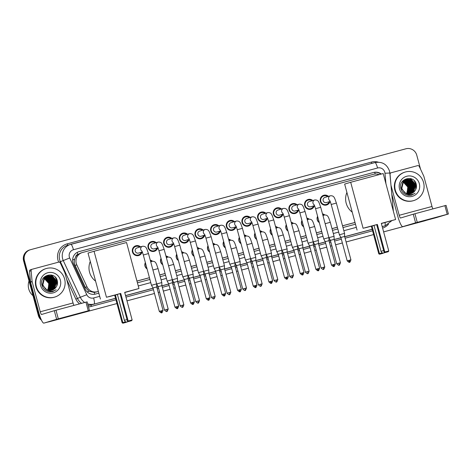 <?xml version="1.0" encoding="UTF-8"?>
<svg xmlns="http://www.w3.org/2000/svg" width="472" height="472" viewBox="0 0 472 472"><rect width="100%" height="100%" fill="white"/><g stroke="black" fill="none" stroke-linecap="round" stroke-linejoin="round"><path stroke-width="0.71" d="M147.069 268.916A4.761 4.685 -106.7 0 1 145.364 262.603M162.728 264.703A4.761 4.685 -106.7 0 1 161.023 258.39M178.387 260.497A4.761 4.685 -106.7 0 1 176.681 254.184M194.045 256.284A4.761 4.685 -106.7 0 1 192.34 249.977M209.704 252.077A4.761 4.685 -106.7 0 1 207.999 245.764M225.362 247.871A4.761 4.685 -106.7 0 1 223.657 241.558M241.021 243.658A4.761 4.685 -106.7 0 1 239.316 237.351M256.68 239.452A4.761 4.685 -106.7 0 1 254.974 233.138M272.338 235.245A4.761 4.685 -106.7 0 1 270.633 228.932M287.997 231.032A4.761 4.685 -106.7 0 1 286.292 224.719M303.655 226.825A4.761 4.685 -106.7 0 1 301.95 220.512M319.314 222.619A4.761 4.685 -106.7 0 1 317.609 216.306M137.346 255.287A5.068 4.98 -106.7 0 1 136.898 255.694M142.09 252.001A5.068 4.98 -106.7 0 1 132.461 251.942A5.068 4.98 -106.7 0 1 140.556 246.868M153.005 251.08A5.068 4.98 -106.7 0 1 152.556 251.482M157.748 247.794A5.068 4.98 -106.7 0 1 148.119 247.735A5.068 4.98 -106.7 0 1 156.214 242.661M168.663 246.874A5.068 4.98 -106.7 0 1 168.215 247.275M173.407 243.587A5.068 4.98 -106.7 0 1 163.778 243.522A5.068 4.98 -106.7 0 1 171.873 238.448M184.322 242.661A5.068 4.98 -106.7 0 1 183.873 243.068M189.065 239.375A5.068 4.98 -106.7 0 1 179.437 239.316A5.068 4.98 -106.7 0 1 187.531 234.242M199.98 238.454A5.068 4.98 -106.7 0 1 199.532 238.856M204.724 235.168A5.068 4.98 -106.7 0 1 195.095 235.109A5.068 4.98 -106.7 0 1 203.19 230.035M215.639 234.248A5.068 4.98 -106.7 0 1 215.191 234.649M220.383 230.961A5.068 4.98 -106.7 0 1 210.754 230.897A5.068 4.98 -106.7 0 1 218.849 225.822M231.298 230.035A5.068 4.98 -106.7 0 1 230.843 230.436M236.041 226.749A5.068 4.98 -106.7 0 1 226.412 226.69A5.068 4.98 -106.7 0 1 234.507 221.616M246.956 225.828A5.068 4.98 -106.7 0 1 246.502 226.23M251.7 222.542A5.068 4.98 -106.7 0 1 242.071 222.483A5.068 4.98 -106.7 0 1 250.16 217.409M262.615 221.622A5.068 4.98 -106.7 0 1 262.161 222.023M267.358 218.335A5.068 4.98 -106.7 0 1 257.73 218.27A5.068 4.98 -106.7 0 1 265.819 213.197M278.273 217.409A5.068 4.98 -106.7 0 1 277.819 217.81M283.017 214.123A5.068 4.98 -106.7 0 1 273.388 214.064A5.068 4.98 -106.7 0 1 281.477 208.99M293.932 213.202A5.068 4.98 -106.7 0 1 293.478 213.604M298.676 209.916A5.068 4.98 -106.7 0 1 289.047 209.857A5.068 4.98 -106.7 0 1 297.136 204.783M309.591 208.99A5.068 4.98 -106.7 0 1 309.136 209.397M314.334 205.703A5.068 4.98 -106.7 0 1 304.706 205.644A5.068 4.98 -106.7 0 1 312.794 200.57M325.249 204.783A5.068 4.98 -106.7 0 1 324.795 205.184M329.993 201.497A5.068 4.98 -106.7 0 1 320.364 201.438A5.068 4.98 -106.7 0 1 328.453 196.364M75.691 256.892A8.933 8.779 -106.7 0 1 77.969 254.396L77.821 254.438A2.979 2.926 73.3 0 0 75.691 256.892L74.7 259.146C74.075 261.287 74.21 263.376 75.107 265.411L85.302 287.336L88.883 291.212L94.27 292.439L98.377 291.46M136.963 281.088L149.447 277.731M159.766 274.958L165.106 273.524M175.425 270.751L180.764 269.317M191.083 266.538L196.423 265.105M206.742 262.332L212.081 260.898M222.4 258.125L227.74 256.685M238.059 253.912L243.399 252.479M253.718 249.706L259.057 248.272M269.376 245.499L274.716 244.059M285.035 241.286L290.374 239.853M300.693 237.08L306.033 235.646M316.352 232.873L321.692 231.433M332.011 228.66L337.35 227.227M342.524 225.834L355.015 222.477M80.854 253.004L77.969 254.396M379.093 174.64A8.933 8.779 73.3 0 0 373.547 174.286L82.435 252.532A8.933 8.779 73.3 0 0 76.812 264.898L87.007 286.823A8.933 8.779 73.3 0 0 97.279 291.708L98.365 291.413M136.951 281.046L149.435 277.689M159.754 274.91L165.094 273.477M175.413 270.704L180.752 269.27M191.072 266.497L196.411 265.063M206.73 262.284L212.07 260.851M222.389 258.078L227.728 256.644M238.047 253.871L243.387 252.431M253.706 249.658L259.045 248.225M269.365 245.452L274.704 244.018M285.023 241.245L290.363 239.805M300.682 237.032L306.021 235.599M316.34 232.826L321.68 231.392M331.999 228.619L337.338 227.179M342.513 225.793L355.003 222.436M322.506 213.887A4.761 4.685 -106.7 0 1 324.712 214.919M306.847 218.099A4.761 4.685 -106.7 0 1 309.054 219.126M291.189 222.306A4.761 4.685 -106.7 0 1 293.395 223.333M275.53 226.513A4.761 4.685 -106.7 0 1 277.737 227.545M259.871 230.725A4.761 4.685 -106.7 0 1 262.078 231.752M244.219 234.932A4.761 4.685 -106.7 0 1 246.419 235.965M228.56 239.139A4.761 4.685 -106.7 0 1 230.761 240.171M212.901 243.351A4.761 4.685 -106.7 0 1 215.102 244.378M197.243 247.558A4.761 4.685 -106.7 0 1 199.444 248.591M181.584 251.771A4.761 4.685 -106.7 0 1 183.791 252.797M165.926 255.977A4.761 4.685 -106.7 0 1 168.132 257.004M150.267 260.184A4.761 4.685 -106.7 0 1 152.474 261.217M134.184 246.644A5.068 4.98 -106.7 0 1 134.785 246.732M149.842 242.437A5.068 4.98 -106.7 0 1 150.444 242.525M165.501 238.224A5.068 4.98 -106.7 0 1 166.103 238.313M181.16 234.018A5.068 4.98 -106.7 0 1 181.761 234.106M196.818 229.811A5.068 4.98 -106.7 0 1 197.42 229.899M212.477 225.598A5.068 4.98 -106.7 0 1 213.073 225.687M228.135 221.392A5.068 4.98 -106.7 0 1 228.731 221.48M243.794 217.185A5.068 4.98 -106.7 0 1 244.39 217.273M259.452 212.972A5.068 4.98 -106.7 0 1 260.048 213.061M275.111 208.766A5.068 4.98 -106.7 0 1 275.707 208.854M290.77 204.553A5.068 4.98 -106.7 0 1 291.366 204.642M306.428 200.346A5.068 4.98 -106.7 0 1 307.024 200.435M322.087 196.14A5.068 4.98 -106.7 0 1 322.683 196.228M40.639 318.228A8.933 8.779 -106.7 0 1 39.176 315.202L24.438 260.579L24.019 260.709A8.933 8.779 -106.7 0 1 29.937 249.871A8.933 8.779 -106.7 0 0 24.019 260.709L38.757 315.326L24.019 260.709L23.6 260.833A8.933 8.779 -106.7 0 1 29.518 249.995L30.355 249.747A8.933 8.779 -106.7 0 1 30.591 249.676L405.938 148.786A8.933 8.779 -106.7 0 1 416.746 155.135L420.522 169.129M48.97 321.751A8.933 8.779 -106.7 0 0 49.985 321.544L116.944 303.543L49.566 321.668A8.933 8.779 -106.7 0 1 48.451 321.892A8.933 8.779 -106.7 0 0 49.566 321.668L116.95 303.555L49.141 321.798A8.933 8.779 -106.7 0 1 47.938 322.028M41.129 319.408A8.933 8.779 -106.7 0 1 38.757 315.326A8.933 8.779 -106.7 0 0 41.129 319.408M383.63 231.888L424.493 220.908A8.933 8.779 -106.7 0 0 424.729 220.837L425.148 220.713A8.933 8.779 -106.7 0 1 424.912 220.778L383.624 231.876M346.106 241.977L373.582 234.566M342.365 242.968L335.592 244.791L342.371 242.98M330.447 246.172L331.851 245.794L330.441 246.16M326.707 247.175L319.933 248.998M314.789 250.378L316.193 249.989M304.275 253.216L311.048 251.375M300.534 254.213L299.13 254.591M288.61 257.405L295.395 255.606M283.471 258.798L284.882 258.432L283.471 258.786M279.737 259.801L272.958 261.624M267.819 263.016L269.217 262.615M257.299 265.842L264.072 264.001M253.558 266.839L252.154 267.217M248.419 268.22L241.64 270.043L248.419 268.232M236.496 271.412L237.906 271.058M232.761 272.427L225.988 274.262M220.843 275.642L222.241 275.241M210.329 278.468L217.096 276.627M206.583 279.465L205.178 279.843M201.438 280.834L194.665 282.669L201.444 280.858M189.52 284.038L190.93 283.672L189.526 284.061M185.785 285.053L179.006 286.876M173.867 288.268L175.265 287.867M163.353 291.1L170.121 289.253M158.203 292.469L159.607 292.079M126.98 300.847L154.468 293.484M316.199 250.012L314.794 250.39M300.54 254.225L299.136 254.603M253.564 266.851L252.16 267.229M206.588 279.477L205.184 279.855M159.613 292.103L158.208 292.481M41.512 320.234A8.933 8.779 -106.7 0 1 38.338 315.449L23.6 260.833M381.305 174.05A8.933 8.779 73.3 0 0 373.623 172.451L79.113 251.611A8.933 8.779 73.3 0 0 73.496 263.978L85.214 289.188A8.933 8.779 73.3 0 0 95.491 294.074L98.837 293.171M78.671 251.741A8.933 8.779 -106.7 0 1 78.694 251.735L373.204 172.575A8.933 8.779 -106.7 0 1 380.869 174.162M426.31 220.324A8.933 8.779 -106.7 0 1 425.331 220.654M24.438 260.579A8.933 8.779 -106.7 0 1 30.355 249.747M326.707 247.163L319.928 248.986M279.731 259.789L272.952 261.612M232.755 272.415L225.976 274.238M185.779 285.041L179.006 286.864M425.567 220.589L425.148 220.713A8.933 8.779 -106.7 0 1 424.912 220.778L424.493 220.908M373.588 234.578L346.106 241.965M311.048 251.387L304.275 253.204M295.389 255.594L288.616 257.417M269.217 262.627L267.813 263.004M264.078 264.013L257.299 265.83M237.9 271.046L236.496 271.424M222.241 275.253L220.837 275.63M217.102 276.639L210.323 278.456M175.271 287.879L173.861 288.256M170.126 289.265L163.347 291.088M154.468 293.472L126.986 300.859M137.423 282.799L149.913 279.448M160.232 276.669L165.572 275.235M175.891 272.462L181.23 271.028M191.549 268.255L196.889 266.816M207.208 264.043L212.547 262.609M222.861 259.836L228.2 258.402M238.519 255.629L243.859 254.19M254.178 251.417L259.517 249.983M269.837 247.21L275.176 245.776M285.495 243.003L290.835 241.564M301.154 238.791L306.493 237.357M316.812 234.584L322.152 233.15M332.471 230.371L337.81 228.938M342.985 227.545L355.475 224.188M430.429 218.878L416.835 222.607L430.429 218.878M390.952 185.012L390.073 174.315A1.487 1.463 73.3 0 1 391.146 172.758L417.572 165.654A1.487 1.463 73.3 0 1 419.283 166.468L423.797 176.18A1.487 1.463 73.3 0 1 423.885 176.422L431.998 206.482A2.979 0.549 75 0 0 432.936 208.895M391.784 194.075L397.636 215.763A11.912 2.189 -105 0 0 402.828 226.637A11.912 2.189 -105 0 0 402.84 226.637L415.59 222.819L413.26 214.194L400.51 218.011A2.979 0.549 75 0 1 399.212 215.291L390.975 185.272M435.603 217.828A11.912 2.189 -105 0 0 435.615 217.828A11.912 2.189 -105 0 0 435.626 217.822L448.4 213.999L447.226 214.306L444.895 205.68L446.052 205.379M413.26 214.194L414.935 213.733L417.266 222.359L447.226 214.306M417.266 222.359L415.59 222.819M414.935 213.733L444.895 205.68M395.3 190.127A14.886 14.632 -106.7 0 1 405.159 172.068A14.886 14.632 -106.7 0 1 423.567 182.528A14.886 14.632 -106.7 0 1 413.702 200.588A14.886 14.632 -106.7 0 1 395.3 190.127M413.702 200.588L413.283 200.712A14.886 14.632 -106.7 0 1 394.881 190.251A14.886 14.632 -106.7 0 1 404.74 172.191L405.159 172.068M408.793 195.432L411.791 195.072L415.112 193.213C411.147 195.561 407.489 195.184 404.138 192.08A7.446 7.316 -106.7 0 0 414.51 191.325C416.221 189.343 416.817 187.071 416.304 184.493C414.227 173.973 397.76 178.611 400.887 188.635C402.079 192.605 404.716 194.871 408.793 195.432M419.325 183.667A10.419 10.242 -106.7 0 1 412.144 196.387A10.419 10.242 -106.7 0 1 399.542 188.989A10.419 10.242 -106.7 0 1 406.716 176.268A10.419 10.242 -106.7 0 1 419.325 183.667M410.758 193.697L413.59 191.915L415.531 184.717L410.404 179.419L406.463 179.448L403.424 181.289L401.66 188.44L404.675 192.635M410.492 193.756L413.065 192.075L415.006 184.876L409.879 179.572L406.067 179.566L403.035 181.407L401.265 188.558L406.032 193.638M410.823 193.679L413.72 191.88L415.661 184.676L410.534 179.378L406.593 179.407L403.56 181.254L401.79 188.399L404.138 192.08M410.557 193.744L413.195 192.033L415.136 184.835L410.015 179.537L406.333 179.49M410.221 193.809L412.54 192.234L414.481 185.03L409.354 179.732L405.808 179.649M410.292 193.797L412.67 192.192L414.611 184.994L409.489 179.69L406.073 179.584M409.95 193.85L412.015 192.387L413.956 185.189L408.829 179.891L405.548 179.743M410.021 193.845L412.144 192.352L414.086 185.148L408.964 179.85L405.82 179.69M409.678 193.886L411.49 192.547L413.431 185.348L408.309 180.044L405.507 179.832M409.749 193.874L411.619 192.505L413.56 185.307L408.439 180.009L405.566 179.802M409.401 193.903L410.964 192.706L412.906 185.502L407.784 180.204L405.259 179.962M409.472 193.903L411.094 192.665L413.035 185.466L407.914 180.162L405.318 179.926M409.118 193.915L410.439 192.859L412.38 185.661L407.259 180.363L405.017 180.103M409.189 193.915L410.569 192.824L412.51 185.62L407.389 180.322L405.076 180.068M408.835 193.915L409.914 193.018L411.855 185.82L406.734 180.516L404.775 180.251M408.905 193.915L410.05 192.977L411.991 185.779L406.864 180.481L404.834 180.21M408.546 193.903L409.389 193.172L411.33 185.974L406.209 180.676L404.533 180.41M408.622 193.909L409.525 193.137L411.466 185.938L406.339 180.634L404.592 180.369M408.256 193.88L408.864 193.331L410.805 186.133L405.684 180.829L404.303 180.587M408.327 193.886L409 193.29L410.941 186.092L405.814 180.794L404.362 180.54M407.961 193.845L410.286 186.287L405.159 180.988L404.073 180.77M408.038 193.856L408.475 193.449L410.416 186.251L405.289 180.947L404.126 180.723M407.661 193.797L409.761 186.446L404.634 181.148L403.843 180.971M407.737 193.809L409.891 186.405L404.764 181.106L403.902 180.918M407.36 193.732L409.236 186.605L403.625 181.183M407.436 193.75L409.366 186.564L403.678 181.13M407.053 193.656L408.711 186.759L403.407 181.413M407.129 193.679L408.841 186.723L403.46 181.354M406.74 193.561L408.186 186.918L403.194 181.655M406.817 193.591L408.315 186.877L403.247 181.596M405.678 179.684L402.61 181.154M405.743 179.667L405.413 179.761M405.436 179.844L405.023 179.897M404.893 179.938L404.492 180.033M403.005 181.891A7.446 7.316 -106.7 0 1 407.79 187.036L403.035 181.85M407.79 187.036L407.112 193.066M406.711 182.652L408.693 185.679M411.018 193.62L414.51 191.325M410.257 190.181L410.074 186.399L407.973 182.517M410.782 190.021L410.599 186.239L408.498 182.363M410.74 195.32L412.203 194.505M415.867 189.225L415.844 184.67L410.581 178.569M411.006 195.272L412.687 194.381M411.277 195.213L413.266 194.181M410.097 190.682L410.009 186.416L407.572 182.192M410.622 190.523L410.534 186.263L408.097 182.039M410.705 195.325L412.144 194.523M415.72 189.537L415.779 184.688L410.304 178.505M410.976 195.278L412.622 194.399M416.339 184.664L414.127 180.575M411.242 195.219L413.189 194.21M411.791 195.072L415.112 193.213M352.23 212.152A16.378 16.095 -106.7 0 1 346.914 192.464M383.111 253.051L379.612 254.231L378.786 253.842L379.488 253.629L372.042 226.029L374.054 225.492L365.121 227.834L376.674 224.654M377.37 224.436L384.816 252.03L388.775 250.968L381.329 223.374L395.601 219.533L383.193 173.543L350.69 182.275L363.098 228.271L377.37 224.436L376.668 224.648L384.114 252.243L384.816 252.03L385.435 252.485L388.261 251.723L388.775 250.968M381.335 223.403L387.547 221.781L381.364 223.504M363.098 228.271L372.042 226.029M381.376 223.545L395.601 219.533M350.69 182.275L344.654 184.086L357.062 230.076M388.261 251.723L385.435 252.485M384.114 252.243L384.94 252.632M378.786 253.842L371.34 226.241M379.612 254.231L380.102 254.083L379.488 253.629L382.355 252.856M382.928 253.322L380.102 254.083M95.592 281.135A16.378 16.095 -106.7 0 1 90.276 261.447M126.472 322.034L122.974 323.214L122.148 322.818L122.85 322.612L115.404 295.012L117.41 294.475L108.483 296.811L120.035 293.637M120.732 293.419L128.177 321.013L132.136 319.951L124.691 292.351L138.963 288.516L126.555 242.519L94.052 251.257L106.46 297.254L120.732 293.419L120.03 293.625L127.475 321.226L128.177 321.013L128.797 321.467L131.623 320.706L132.136 319.951M124.696 292.38L130.909 290.764L124.726 292.487M106.46 297.254L115.404 295.012M124.738 292.528L138.963 288.516M94.052 251.257L88.016 253.069L100.424 299.059M131.623 320.706L128.797 321.467M127.475 321.226L128.301 321.615M122.148 322.818L114.702 295.224M122.974 323.214L123.463 323.066L122.85 322.612L125.717 321.839M126.29 322.305L123.463 323.066M327.662 196.6A4.466 4.39 73.3 0 0 320.83 201.314A4.466 4.39 73.3 0 0 329.202 201.733M329.639 200.352C329.798 200.895 329.721 199.644 331.208 204.47L336.383 203.078L334.831 198.682C334.353 198.128 334.04 195.491 330.429 195.774L324.931 197.42A2.679 2.631 73.3 0 0 323.155 200.671A2.679 2.631 73.3 0 0 326.465 202.553L330.193 201.438M344.519 233.392L339.386 234.773L331.208 204.47M344.584 236.454L340.878 237.451L339.386 234.773M350.932 259.842C349.404 264.178 349.422 261.435 349.563 262.22A1.935 0.354 -105 0 0 349.404 260.243L350.932 259.842L344.619 236.442L344.56 233.374L336.383 203.078M312.004 200.806A4.466 4.39 73.3 0 0 305.172 205.521A4.466 4.39 73.3 0 0 313.544 205.945M313.98 204.559C314.14 205.102 314.063 203.851 315.55 208.683L320.724 207.285L319.172 202.895C318.694 202.335 318.382 199.697 314.771 199.98L309.272 201.627A2.679 2.631 73.3 0 0 307.496 204.877A2.679 2.631 73.3 0 0 310.806 206.76L314.535 205.644M328.86 237.599L323.727 238.98L315.55 208.683M328.925 240.661L325.22 241.664L323.727 238.98M335.273 264.055C333.745 268.385 333.763 265.642 333.905 266.426A1.935 0.354 -105 0 0 333.745 264.456L335.273 264.055L328.96 240.655L328.901 237.587L320.724 207.285M296.345 205.019A4.466 4.39 73.3 0 0 289.513 209.733A4.466 4.39 73.3 0 0 297.885 210.152M298.322 208.766C298.481 209.314 298.404 208.058 299.891 212.89L305.065 211.491L303.514 207.102C303.036 206.541 302.723 203.91 299.112 204.187L293.613 205.839A2.679 2.631 73.3 0 0 291.838 209.09A2.679 2.631 73.3 0 0 295.147 210.972L298.876 209.857M313.202 241.806L308.068 243.192L299.891 212.89M313.266 244.874L309.561 245.871L308.068 243.192M319.615 268.261C318.087 272.598 318.104 269.854 318.246 270.633A1.935 0.354 -105 0 0 318.087 268.662L319.615 268.261L313.302 244.862L313.243 241.794L305.065 211.491M280.687 209.226A4.466 4.39 73.3 0 0 273.854 213.94A4.466 4.39 73.3 0 0 282.226 214.359M282.663 212.978C282.822 213.521 282.746 212.27 284.232 217.096L289.407 215.704L287.855 211.308C287.377 210.754 287.065 208.117 283.454 208.4L277.955 210.046A2.679 2.631 73.3 0 0 276.179 213.297A2.679 2.631 73.3 0 0 279.489 215.179L283.218 214.064M297.543 246.018L292.41 247.399L284.232 217.096M297.608 249.08L293.903 250.077L292.41 247.399M303.956 272.468C302.434 276.804 302.452 274.061 302.587 274.846A1.935 0.354 -105 0 0 302.428 272.875L303.956 272.468L297.643 249.068L297.584 246L289.407 215.704M265.028 213.438A4.466 4.39 73.3 0 0 258.196 218.152A4.466 4.39 73.3 0 0 266.568 218.571M267.005 217.185C267.164 217.728 267.087 216.477 268.574 221.309L273.748 219.911L272.197 215.521C271.719 214.961 271.406 212.323 267.795 212.607L262.296 214.253A2.679 2.631 73.3 0 0 260.52 217.503A2.679 2.631 73.3 0 0 263.83 219.392L267.559 218.27M281.884 250.225L276.751 251.605L268.574 221.309M281.949 253.287L278.244 254.29L276.751 251.605M286.085 277.288A1.935 0.354 75 0 0 286.935 279.052A1.935 0.354 -105 0 0 286.769 277.082L288.298 276.68L281.985 253.281L281.926 250.213L273.748 219.911M249.369 217.645A4.466 4.39 73.3 0 0 242.537 222.359A4.466 4.39 73.3 0 0 250.909 222.778M251.346 221.392C251.505 221.94 251.428 220.689 252.915 225.516L258.09 224.123L256.538 219.728C256.066 219.167 255.747 216.536 252.137 216.819L246.638 218.465A2.679 2.631 73.3 0 0 244.862 221.716A2.679 2.631 73.3 0 0 248.178 223.598L251.9 222.483M266.226 254.432L261.093 255.818L252.915 225.516M266.291 257.5L262.585 258.497L261.093 255.818M272.639 280.887C271.117 285.224 271.135 282.48 271.27 283.259A1.935 0.354 -105 0 0 271.111 281.288L272.639 280.887L266.326 257.488L266.267 254.42L258.09 224.123M233.711 221.852A4.466 4.39 73.3 0 0 226.879 226.566A4.466 4.39 73.3 0 0 235.251 226.985M235.687 225.604C235.847 226.147 235.77 224.896 237.263 229.728L242.437 228.33L240.879 223.934C240.407 223.38 240.089 220.743 236.478 221.026L230.979 222.672A2.679 2.631 73.3 0 0 229.203 225.923A2.679 2.631 73.3 0 0 232.519 227.805L236.242 226.69M250.567 258.644L245.434 260.025L237.263 229.728M250.638 261.706L246.927 262.703L245.434 260.025M256.98 285.094C255.458 289.43 255.476 286.687 255.612 287.472A1.935 0.354 -105 0 0 255.452 285.501L256.98 285.094L250.667 261.695L250.608 258.627L242.437 228.33M218.058 226.064A4.466 4.39 73.3 0 0 211.22 230.778A4.466 4.39 73.3 0 0 219.592 231.197M220.029 229.811C220.188 230.354 220.111 229.103 221.604 233.935L226.778 232.537L225.221 228.147C224.749 227.587 224.43 224.955 220.819 225.232L215.32 226.879A2.679 2.631 73.3 0 0 213.545 230.13A2.679 2.631 73.3 0 0 216.86 232.017L220.583 230.902M234.908 262.851L229.775 264.231L221.604 233.935M234.979 265.919L231.268 266.916L229.775 264.231M241.322 289.306C239.8 293.643 239.817 290.894 239.953 291.678A1.935 0.354 -105 0 0 239.794 289.708L241.322 289.306L235.009 265.907L234.95 262.839L226.778 232.537M202.399 230.271A4.466 4.39 73.3 0 0 195.561 234.985A4.466 4.39 73.3 0 0 203.933 235.404M204.37 234.023C204.529 234.566 204.453 233.315 205.945 238.142L211.12 236.749L209.562 232.354C209.09 231.793 208.772 229.162 205.161 229.445L199.662 231.091A2.679 2.631 73.3 0 0 197.886 234.342A2.679 2.631 73.3 0 0 201.202 236.224L204.925 235.109M219.25 267.058L214.117 268.444L205.945 238.142M219.321 270.126L215.615 271.123L214.117 268.444M225.663 293.513C224.141 297.85 224.159 295.106 224.3 295.885A1.935 0.354 -105 0 0 224.135 293.914L225.663 293.513L219.35 270.114L219.291 267.046L211.12 236.749M186.741 234.478A4.466 4.39 73.3 0 0 179.903 239.192A4.466 4.39 73.3 0 0 188.275 239.611M188.712 238.23C188.871 238.773 188.794 237.522 190.287 242.354L195.461 240.956L193.903 236.56C193.431 236.006 193.113 233.369 189.502 233.652L184.003 235.298A2.679 2.631 73.3 0 0 182.227 238.549A2.679 2.631 73.3 0 0 185.543 240.431L189.266 239.316M203.591 271.27L198.458 272.651L190.287 242.354M203.662 274.332L199.957 275.329L198.458 272.651M210.005 297.726C208.482 302.056 208.5 299.313 208.642 300.098A1.935 0.354 -105 0 0 208.477 298.127L210.005 297.726L203.692 274.32L203.633 271.252L195.461 240.956M171.082 238.69A4.466 4.39 73.3 0 0 164.244 243.404A4.466 4.39 73.3 0 0 172.616 243.823M173.053 242.437C173.212 242.98 173.135 241.729 174.628 246.561L179.802 245.163L178.245 240.773C177.773 240.213 177.454 237.581 173.843 237.858L168.345 239.505A2.679 2.631 73.3 0 0 166.569 242.755A2.679 2.631 73.3 0 0 169.885 244.643L173.607 243.528M187.933 275.477L182.8 276.857L174.628 246.561M188.003 278.545L184.298 279.542L182.8 276.857M194.346 301.933C192.824 306.269 192.841 303.52 192.983 304.304A1.935 0.354 -105 0 0 192.818 302.334L194.346 301.933L188.033 278.533L187.974 275.465L179.802 245.163M155.424 242.897A4.466 4.39 73.3 0 0 148.586 247.611A4.466 4.39 73.3 0 0 156.958 248.03M157.4 246.649C157.554 247.192 157.477 245.941 158.97 250.768L164.144 249.375L162.586 244.98C162.114 244.425 161.796 241.788 158.185 242.071L152.686 243.717A2.679 2.631 73.3 0 0 150.91 246.968A2.679 2.631 73.3 0 0 154.226 248.85L157.949 247.735M172.274 279.69L167.141 281.07L158.97 250.768M172.345 282.752L168.64 283.749L167.141 281.07M178.687 306.139C177.165 310.476 177.183 307.732 177.325 308.511A1.935 0.354 -105 0 0 177.159 306.54L178.687 306.139L172.374 282.74L172.315 279.672L164.144 249.375M139.765 247.104A4.466 4.39 73.3 0 0 132.927 251.818A4.466 4.39 73.3 0 0 141.299 252.243M141.742 250.856C141.895 251.399 141.818 250.148 143.311 254.98L148.485 253.582L146.928 249.192C146.456 248.632 146.137 245.995 142.526 246.278L137.028 247.924A2.679 2.631 73.3 0 0 135.252 251.175A2.679 2.631 73.3 0 0 138.567 253.057L142.29 251.942M156.615 283.896L151.482 285.277L143.311 254.98M156.686 286.958L152.981 287.955L151.482 285.277M163.029 310.352C161.507 314.682 161.524 311.939 161.666 312.724A1.935 0.354 -105 0 0 161.501 310.753L163.029 310.352L156.716 286.952L156.657 283.878L148.485 253.582M324.24 215.031A4.466 4.39 73.3 0 0 322.612 214.264M317.691 216.618A4.466 4.39 73.3 0 0 319.231 222.312M334.023 236.295L328.901 237.67M334.093 239.357L330.382 240.354L328.901 237.699M340.436 262.745C338.914 267.081 338.931 264.338 339.067 265.122A1.935 0.354 75 0 1 339.067 265.122A1.935 0.354 -105 0 0 338.908 263.146L340.436 262.745L334.123 239.345L334.064 236.277L330.294 222.306L325.155 223.693M308.582 219.244A4.466 4.39 73.3 0 0 306.953 218.477M302.033 220.825A4.466 4.39 73.3 0 0 303.573 226.519M318.364 240.502L313.243 241.876M318.435 243.564L314.724 244.567L313.243 241.906M324.777 266.957C323.255 271.288 323.273 268.544 323.408 269.329A1.935 0.354 75 0 1 323.408 269.329A1.935 0.354 -105 0 0 323.249 267.358L324.777 266.957L318.464 243.558L318.405 240.484L314.635 226.519L309.496 227.899M291.607 223.846L293.023 223.421A2.679 2.631 73.3 0 0 292.935 223.451A4.466 4.39 73.3 0 0 291.295 222.684M286.374 225.032A4.466 4.39 73.3 0 0 287.914 230.725M302.705 244.708L297.584 246.089M302.776 247.776L299.071 248.773L297.584 246.113M309.119 271.164C307.596 275.5 307.614 272.757 307.75 273.536A1.935 0.354 75 0 1 307.75 273.536A1.935 0.354 -105 0 0 307.591 271.565L309.119 271.164L302.806 247.765L302.747 244.697L298.977 230.725L293.838 232.112M275.949 228.053L277.365 227.628A2.679 2.631 73.3 0 0 277.276 227.657A4.466 4.39 73.3 0 0 275.636 226.89M270.716 229.244A4.466 4.39 73.3 0 0 272.255 234.938M287.047 248.921L281.926 250.296M287.118 251.983L283.412 252.98L281.926 250.325M293.46 275.371C291.938 279.707 291.956 276.964 292.097 277.748L292.097 277.748A1.935 0.354 -105 0 0 291.932 275.778L293.46 275.371L287.147 251.971L287.088 248.903L283.318 234.932L278.179 236.319M260.29 232.265L261.706 231.84A2.679 2.631 73.3 0 0 261.618 231.864A4.466 4.39 73.3 0 0 259.978 231.103M255.057 233.451A4.466 4.39 73.3 0 0 256.597 239.145M271.388 253.128L266.267 254.502M271.459 256.19L267.754 257.193L266.267 254.532M277.801 279.583C276.279 283.92 276.297 281.17 276.439 281.955L276.439 281.955A1.935 0.354 -105 0 0 276.273 279.984L277.801 279.583L271.488 256.184L271.43 253.116L267.659 239.145L262.52 240.525M245.947 236.077A4.466 4.39 73.3 0 0 244.319 235.31M239.398 237.658A4.466 4.39 73.3 0 0 240.938 243.357M255.73 257.334L250.608 258.715M255.8 260.402L252.095 261.399L250.614 258.739M262.143 283.79C260.621 288.127 260.638 285.383 260.78 286.162L260.78 286.162A1.935 0.354 -105 0 0 260.615 284.191L262.143 283.79L255.83 260.391L255.771 257.323L252.001 243.351L246.862 244.738M230.289 240.283A4.466 4.39 73.3 0 0 228.66 239.516M223.74 241.87A4.466 4.39 73.3 0 0 225.28 247.564M240.071 261.547L234.95 262.922M240.142 264.609L236.437 265.606L234.956 262.951M246.484 287.997C244.962 292.333 244.98 289.59 245.121 290.374L245.121 290.374A1.935 0.354 -105 0 0 244.956 288.404L246.484 287.997L240.171 264.597L240.112 261.529L236.348 247.558L231.203 248.945M213.315 244.891L214.73 244.466A2.679 2.631 73.3 0 0 214.642 244.49A4.466 4.39 73.3 0 0 213.002 243.729M208.081 246.077A4.466 4.39 73.3 0 0 209.621 251.771M224.412 265.754L219.297 267.128M224.483 268.816L220.778 269.819L219.297 267.158M230.826 292.209C229.303 296.546 229.321 293.796 229.463 294.581L229.463 294.581A1.935 0.354 -105 0 0 229.298 292.611L230.826 292.209L224.513 268.81L224.454 265.742L220.689 251.771L215.545 253.151M197.656 249.098L199.072 248.673A2.679 2.631 73.3 0 0 198.983 248.703A4.466 4.39 73.3 0 0 197.343 247.936M192.428 250.284A4.466 4.39 73.3 0 0 193.962 255.983M208.754 269.96L203.638 271.341M208.825 273.028L205.119 274.025L203.638 271.37M215.167 296.416C213.645 300.752 213.663 298.009 213.804 298.788L213.804 298.788A1.935 0.354 -105 0 0 213.639 296.817L215.167 296.416L208.854 273.017L208.801 269.949L205.031 255.977L199.886 257.364M181.997 253.305L183.413 252.88A2.679 2.631 73.3 0 0 183.325 252.909A4.466 4.39 73.3 0 0 181.685 252.142M176.77 254.496A4.466 4.39 73.3 0 0 178.304 260.19M193.095 274.173L187.98 275.548M193.166 277.235L189.461 278.232L187.98 275.577M199.508 300.629C197.986 304.959 198.004 302.216 198.146 303L198.146 303A1.935 0.354 -105 0 0 197.98 301.03L199.508 300.629L193.195 277.223L193.142 274.155L189.372 260.184L184.227 261.571M167.654 257.122A4.466 4.39 73.3 0 0 166.026 256.355M161.111 258.703A4.466 4.39 73.3 0 0 162.645 264.397M177.437 278.38L172.321 279.76M177.507 281.448L173.802 282.445L172.321 279.784M183.85 304.835C182.328 309.172 182.345 306.422 182.487 307.207L182.487 307.207A1.935 0.354 -105 0 0 182.328 305.236L183.85 304.835L177.537 281.436L177.484 278.368L173.714 264.397L168.569 265.783M151.996 261.329A4.466 4.39 73.3 0 0 150.367 260.562M145.453 262.91A4.466 4.39 73.3 0 0 146.987 268.609M161.778 282.586L156.663 283.967M161.849 285.654L158.144 286.651L156.663 283.997M168.191 309.042C166.669 313.378 166.687 310.635 166.828 311.414L166.828 311.414A1.935 0.354 -105 0 0 166.669 309.443L168.191 309.042L161.878 285.643L161.825 282.575L158.055 268.603L152.91 269.99M71.473 315.361L57.879 319.09L71.473 315.361M32.102 281.465A1.487 1.463 73.3 0 0 32.149 281.719L30.574 282.191A1.487 1.463 -106.7 0 1 30.527 281.937L32.102 281.465L31.117 270.804A1.487 1.463 73.3 0 1 32.19 269.241L58.616 262.137A1.487 1.463 73.3 0 1 60.327 262.951L64.847 272.663A1.487 1.463 73.3 0 1 64.935 272.904L73.042 302.965A2.979 0.549 75 0 0 73.98 305.378M30.574 282.191L38.686 312.246A11.912 2.189 -105 0 0 43.872 323.119A11.912 2.189 -105 0 0 43.884 323.119L56.634 319.302L54.309 310.676L41.56 314.494A2.979 0.549 75 0 1 41.554 314.494A2.979 0.549 75 0 1 40.256 311.78L32.149 281.719M30.527 281.937L29.547 271.276A1.487 1.463 -106.7 0 1 30.615 269.713M76.647 314.311A11.912 2.189 -105 0 0 76.659 314.311A11.912 2.189 -105 0 0 76.67 314.305L89.444 310.482L88.27 310.788L85.945 302.163L87.096 301.862M54.309 310.676L55.985 310.216L58.31 318.842L88.27 310.788M58.31 318.842L56.634 319.302M55.985 310.216L85.945 302.163M33.011 295.714A13.399 13.169 -106.7 0 1 29.022 280.923M36.344 286.61A14.886 14.632 -106.7 0 1 46.209 268.55A14.886 14.632 -106.7 0 1 64.611 279.011A14.886 14.632 -106.7 0 1 54.752 297.071A14.886 14.632 -106.7 0 1 36.344 286.61M54.752 297.071L54.327 297.201A14.886 14.632 -106.7 0 1 35.925 286.734A14.886 14.632 -106.7 0 1 45.784 268.674L46.209 268.55M49.843 291.914L52.834 291.56L56.156 289.696C52.197 292.044 48.539 291.666 45.182 288.563A7.446 7.316 -106.7 0 0 55.554 287.808C57.265 285.831 57.861 283.554 57.348 280.976C55.271 270.456 38.804 275.093 41.931 285.118C43.129 289.088 45.766 291.354 49.843 291.914M60.369 280.15A10.419 10.242 -106.7 0 1 53.194 292.87A10.419 10.242 -106.7 0 1 40.586 285.471A10.419 10.242 -106.7 0 1 47.761 272.751A10.419 10.242 -106.7 0 1 60.369 280.15M51.802 290.18L54.634 288.398L56.575 281.2L51.448 275.902L47.507 275.931L44.474 277.772L42.704 284.923L45.719 289.118M51.536 290.239L54.109 288.557L56.05 281.359L50.929 276.055L47.111 276.049L44.079 277.89L42.315 285.041L47.082 290.121M51.867 290.162L54.764 288.363L56.705 281.164L51.584 275.86L47.637 275.89L44.604 277.737L42.84 284.882L45.182 288.563M51.601 290.227L54.239 288.516L56.18 281.318L51.059 276.02L47.377 275.972M51.271 290.292L53.584 288.716L55.525 281.513L50.404 276.214L46.852 276.132M51.336 290.28L53.714 288.675L55.655 281.477L50.534 276.173L47.247 276.014M51 290.333L53.059 288.87L55 281.672L49.879 276.374L46.805 276.203M51.064 290.327L53.194 288.834L55.136 281.631L50.008 276.332L46.864 276.173M50.722 290.368L52.534 289.029L54.475 281.831L49.354 276.527L46.551 276.315M50.793 290.363L52.669 288.988L54.61 281.79L49.483 276.492L46.616 276.285M50.445 290.386L52.008 289.188L53.95 281.985L48.828 276.686L46.303 276.445M50.516 290.386L52.144 289.147L54.085 281.949L48.958 276.645L46.368 276.415M50.162 290.398L51.489 289.342L53.43 282.144L48.303 276.846L46.061 276.586M50.233 290.398L51.619 289.306L53.56 282.103L48.433 276.804L46.12 276.551M49.879 290.398L50.964 289.501L52.905 282.303L47.778 276.999L45.819 276.734M49.949 290.398L51.094 289.46L53.035 282.262L47.908 276.964L45.878 276.698M49.595 290.386L50.439 289.66L52.38 282.457L47.253 277.158L45.583 276.899M49.666 290.392L50.569 289.619L52.51 282.421L47.383 277.117L45.642 276.857M49.3 290.363L49.914 289.814L51.855 282.616L46.728 277.318L45.347 277.07M49.377 290.374L50.044 289.778L51.985 282.575L46.858 277.276L45.406 277.023M49.005 290.327L51.33 282.775L46.203 277.471L45.117 277.259M49.082 290.339L49.519 289.932L51.46 282.734L46.333 277.436L45.176 277.206M48.71 290.28L50.805 282.929L45.678 277.63L44.893 277.453M48.781 290.292L50.935 282.893L45.808 277.589L44.946 277.406M48.404 290.221L50.28 283.088L44.669 277.666M48.48 290.233L50.41 283.047L44.722 277.613M48.097 290.138L49.755 283.241L44.451 277.896M48.174 290.162L49.884 283.206L44.504 277.837M47.784 290.05L49.23 283.401L44.238 278.138M47.867 290.073L49.359 283.359L44.291 278.079M46.734 276.214L46.327 276.291M46.462 276.262L43.654 277.636M46.197 276.327L45.749 276.498M46.48 276.327L46.073 276.38M44.049 278.374A7.446 7.316 -106.7 0 1 48.834 283.519L44.085 278.332M48.834 283.519L48.156 289.548M47.755 279.135L49.737 282.162M52.067 290.103L55.554 287.808M51.3 286.663L51.123 282.881L49.017 279.005M51.826 286.504L51.643 282.722L49.542 278.846M51.784 291.802L53.247 290.994M56.911 285.707L56.894 281.153L51.631 275.052M52.056 291.755L53.731 290.864M52.321 291.696L54.315 290.663M51.141 287.165L51.053 282.899L48.616 278.675M51.666 287.011L51.578 282.746L49.141 278.521M51.749 291.808L53.194 291.006M56.77 286.02L56.829 281.17L51.348 274.987M52.02 291.761L53.666 290.882M57.383 281.147L55.177 277.058M52.286 291.702L54.233 290.699M52.834 291.554L56.156 289.696M72.647 260.09L74.7 259.146M375.193 174.009A8.933 1.64 -105 0 0 374.679 172.315M94.701 294.245A8.933 1.64 -105 0 0 94.27 292.439M87.226 291.973L88.883 291.212M77.821 254.438A8.933 1.64 -105 0 0 77.213 252.372M95.704 292.18L97.279 291.708M85.302 287.336L87.007 286.823M75.107 265.411L76.812 264.898M49.141 321.798L49.985 321.544M38.338 315.449L39.176 315.202M373.204 172.575L373.623 172.451M385.925 183.667L384.963 173.248A5.953 5.853 73.3 0 0 377.576 167.997L73.455 249.741A5.953 5.853 73.3 0 0 69.709 257.983L86.777 294.711A5.953 5.853 73.3 0 0 93.627 297.962L99.692 296.333M84.718 302.493A11.912 11.706 -106.7 0 1 80.435 297.519L63.36 260.792A11.912 11.706 -106.7 0 1 70.853 244.307A5.953 1.097 75 0 1 70.859 244.301L374.974 162.563A5.953 1.097 75 0 1 374.98 162.557A5.953 1.097 75 0 1 377.576 167.997M384.963 173.248L389.842 173.012L389.483 170.988C386.934 164.197 382.102 161.383 374.98 162.557L67.549 245.292A11.912 11.706 73.3 0 0 60.369 261.689L69.709 257.983M58.664 262.125A13.399 13.169 -106.7 0 1 67.213 243.841L371.334 162.097L371.871 163.395M371.334 162.097A13.399 13.169 -106.7 0 1 378.302 162.162M388.521 224.188A13.399 13.169 -106.7 0 1 382.609 228.118M372.573 230.826L345.091 238.212M341.356 239.215L334.577 241.039M330.842 242.042L329.438 242.419M325.698 243.428L318.919 245.251M315.184 246.254L313.78 246.632M310.039 247.635L303.26 249.458M299.525 250.461L298.121 250.838M294.38 251.841L287.601 253.665M283.867 254.673L282.462 255.051M278.722 256.054L271.943 257.877M268.208 258.88L266.804 259.258M263.063 260.261L256.284 262.084M252.549 263.087L251.145 263.464M247.405 264.473L240.631 266.291M236.891 267.299L235.487 267.677M231.746 268.68L224.973 270.503M221.232 271.506L219.828 271.884M216.087 272.887L209.314 274.71M205.574 275.713L204.169 276.09M200.429 277.099L193.656 278.917M189.915 279.925L188.511 280.303M184.77 281.306L177.997 283.129M174.257 284.132L172.852 284.51M169.112 285.513L162.338 287.336M158.598 288.339L157.194 288.716M153.453 289.725L125.977 297.112M115.935 299.808L91.267 306.44A13.399 13.169 -106.7 0 1 88.47 306.871M79.55 303.885A13.399 13.169 -106.7 0 1 75.856 299.118L66.682 279.377M385.211 225.781A11.912 11.706 -106.7 0 1 384.898 225.876L382.22 226.672L385.211 225.781L391.86 220.654M86.777 294.711L77.443 298.416A11.912 11.706 73.3 0 0 81.632 303.325M59.342 262.131L60.369 261.689L77.443 298.416L75.856 299.118M115.522 298.28L91.137 304.924L115.546 298.363M93.627 297.962A5.953 1.097 75 0 1 94.129 304.027A11.912 11.706 -106.7 0 1 87.668 303.891M88.052 305.319A11.912 11.706 73.3 0 0 91.137 304.924L91.267 306.44M385.004 222.572A5.953 1.097 75 0 1 384.898 225.876L382.202 226.595M372.16 229.298L344.678 236.684M340.943 237.687L334.164 239.51M330.429 240.513L329.025 240.891M325.285 241.894L318.506 243.717M314.771 244.72L313.367 245.098M309.626 246.107L302.847 247.924M299.112 248.933L297.708 249.31M293.967 250.313L287.188 252.137M283.454 253.139L282.049 253.517M278.309 254.52L271.53 256.343M267.795 257.346L266.391 257.724M262.65 258.733L255.871 260.556M252.137 261.559L250.732 261.936M246.992 262.939L240.218 264.762M236.478 265.765L235.074 266.143M231.333 267.146L224.56 268.969M220.819 269.978L219.415 270.356M215.674 271.359L208.901 273.182M205.161 274.185L203.757 274.562M200.016 275.565L193.243 277.388M189.502 278.392L188.098 278.769M184.357 279.778L177.584 281.595M173.843 282.604L172.439 282.982M168.699 283.985L161.925 285.808M158.185 286.811L156.781 287.188M153.04 288.191L125.564 295.578M125.587 295.667L153.064 288.28M156.804 287.271L158.208 286.893M161.949 285.89L168.722 284.067M172.463 283.064L173.867 282.687M177.608 281.684L184.381 279.861M188.121 278.858L189.526 278.48M193.266 277.471L200.04 275.654M203.78 274.645L205.184 274.267M208.925 273.264L215.698 271.441M219.439 270.438L220.843 270.061M224.578 269.058L231.357 267.235M235.097 266.232L236.501 265.854M240.236 264.845L247.015 263.028M250.756 262.019L252.16 261.641M255.895 260.638L262.674 258.815M266.414 257.812L267.819 257.435M271.553 256.432L278.332 254.609M282.073 253.606L283.477 253.228M287.212 252.219L293.991 250.402M297.732 249.393L299.136 249.015M302.871 248.012L309.65 246.189M313.384 245.186L314.794 244.809M318.529 243.806L325.308 241.983M329.043 240.98L330.453 240.602M334.188 239.593L340.967 237.776M344.702 236.767L372.184 229.38M138.278 285.961L150.763 282.604M161.082 279.831L166.421 278.397M176.74 275.624L182.08 274.191M192.399 271.418L197.738 269.978M208.058 267.205L213.397 265.771M223.716 262.998L229.056 261.565M239.375 258.792L244.714 257.352M255.033 254.579L260.373 253.145M270.692 250.372L276.031 248.939M286.351 246.166L291.69 244.726M302.009 241.953L307.349 240.519M317.668 237.746L323.007 236.313M333.326 233.534L338.666 232.1M343.84 230.708L356.331 227.351M67.213 243.841L67.844 245.204M70.859 244.301A5.953 1.097 75 0 1 73.455 249.741M78.694 251.735L79.113 251.611M402.84 226.637L435.626 217.822L402.828 226.637M399.212 215.291L431.998 206.482M374.019 225.368L381.016 251.299L383.665 250.573M117.38 294.351L124.378 320.281L127.027 319.556M349.404 260.243L347.191 260.851C350.283 263.76 349.51 261.523 349.563 262.22A1.935 0.354 75 0 1 348.719 260.45M330.429 195.774A2.679 2.631 73.3 0 0 329.786 200.588M333.745 264.456L331.533 265.063C334.624 267.972 333.851 265.736 333.905 266.426A1.935 0.354 75 0 1 333.061 264.656M314.771 199.98A2.679 2.631 73.3 0 0 314.128 204.795M318.087 268.662L315.874 269.27C318.966 272.179 318.193 269.943 318.246 270.633A1.935 0.354 75 0 1 317.402 268.869M299.112 204.187A2.679 2.631 73.3 0 0 298.469 209.002M302.428 272.875L300.216 273.477C303.307 276.385 302.534 274.149 302.587 274.846A1.935 0.354 75 0 1 301.744 273.076M283.454 208.4A2.679 2.631 73.3 0 0 282.811 213.214M267.795 212.607A2.679 2.631 73.3 0 0 267.152 217.421M286.769 277.082L284.557 277.689L278.244 254.29M271.111 281.288L268.904 281.896C271.99 284.805 271.217 282.569 271.27 283.259A1.935 0.354 75 0 1 270.426 281.495M252.137 216.819A2.679 2.631 73.3 0 0 251.493 221.633M255.452 285.501L253.246 286.103C256.331 289.012 255.558 286.775 255.612 287.472A1.935 0.354 75 0 1 254.768 285.702M236.478 221.026A2.679 2.631 73.3 0 0 235.835 225.84M239.794 289.708L237.587 290.315C240.673 293.224 239.9 290.988 239.953 291.678A1.935 0.354 75 0 1 239.115 289.914M220.819 225.232A2.679 2.631 73.3 0 0 220.176 230.047M224.135 293.914L221.928 294.522C225.02 297.431 224.241 295.195 224.3 295.885A1.935 0.354 75 0 1 223.457 294.121M205.161 229.445A2.679 2.631 73.3 0 0 204.518 234.26M208.477 298.127L206.27 298.729C209.362 301.637 208.583 299.401 208.642 300.098A1.935 0.354 75 0 1 207.798 298.328M189.502 233.652A2.679 2.631 73.3 0 0 188.859 238.466M192.818 302.334L190.611 302.941C193.703 305.85 192.924 303.614 192.983 304.304A1.935 0.354 75 0 1 192.139 302.54M173.843 237.858A2.679 2.631 73.3 0 0 173.2 242.673M177.159 306.54L174.953 307.148C178.044 310.057 177.265 307.821 177.325 308.511A1.935 0.354 75 0 1 176.481 306.747M158.185 242.071A2.679 2.631 73.3 0 0 157.542 246.885M161.501 310.753L159.294 311.361C162.386 314.263 161.607 312.033 161.666 312.724A1.935 0.354 75 0 1 160.822 310.954M142.526 246.278A2.679 2.631 73.3 0 0 141.883 251.092M322.925 215.427L324.341 215.002A2.679 2.631 73.3 0 0 323.043 215.881M338.908 263.146L336.701 263.754L330.382 240.354M307.266 219.633L308.682 219.214A2.679 2.631 73.3 0 0 307.384 220.088M323.249 267.358L321.043 267.966L314.724 244.561M292.935 223.451A2.679 2.631 73.3 0 0 291.731 224.3M307.591 271.565L305.384 272.173L299.071 248.773M277.276 227.657A2.679 2.631 73.3 0 0 276.073 228.507M291.932 275.778L289.725 276.38L283.412 252.98M261.618 231.864A2.679 2.631 73.3 0 0 260.414 232.72M276.273 279.984L274.067 280.592L267.754 257.193M244.632 236.472L246.048 236.047A2.679 2.631 73.3 0 0 244.756 236.926M260.615 284.191L258.408 284.799L252.095 261.399M228.973 240.679L230.389 240.254A2.679 2.631 73.3 0 0 229.097 241.133M244.956 288.404L242.75 289.006L236.437 265.606M214.642 244.49A2.679 2.631 73.3 0 0 213.438 245.346M229.298 292.611L227.091 293.218L220.778 269.819M198.983 248.703A2.679 2.631 73.3 0 0 197.78 249.552M213.639 296.817L211.432 297.425L205.119 274.025M183.325 252.909A2.679 2.631 73.3 0 0 182.121 253.759M197.98 301.03L195.774 301.632L189.461 278.232M166.339 257.517L167.755 257.092A2.679 2.631 73.3 0 0 166.463 257.972M182.328 305.236L180.115 305.844L173.802 282.445M150.68 261.724L152.096 261.299A2.679 2.631 73.3 0 0 150.804 262.178M166.669 309.443L164.457 310.051L158.144 286.651M43.884 323.119L76.67 314.305M40.256 311.78L73.042 302.965M31.117 270.804L29.547 271.276M80.618 253.075L82.199 252.603M393.371 211.255L389.842 173.012M448.4 213.999L446.075 205.373M391.105 172.77L389.854 173.141M381.016 251.299A2.384 2.384 0 0 0 384.78 252.555M124.378 320.281A2.384 2.384 0 0 0 128.142 321.538M323.786 195.898L321.638 196.541M347.191 260.851L340.878 237.451M326.347 204.453L324.199 205.096M308.127 200.104L305.98 200.748M331.533 265.063L325.22 241.664M310.688 208.659L308.541 209.308M292.469 204.317L290.321 204.96M315.874 269.27L309.561 245.871M295.035 212.872L292.882 213.515M276.81 208.524L274.663 209.167M300.216 273.477L293.903 250.077M279.377 217.079L277.223 217.722M288.298 276.68C286.775 281.017 286.793 278.268 286.929 279.052C286.876 278.362 287.649 280.598 284.557 277.689M261.152 212.73L259.004 213.373M263.718 221.291L261.565 221.934M245.493 216.943L243.345 217.586M268.904 281.896L262.585 258.497M248.06 225.498L245.906 226.141M229.834 221.15L227.687 221.793M253.246 286.103L246.927 262.703M232.401 229.705L230.247 230.348M214.176 225.356L212.028 225.999M237.587 290.315L231.268 266.916M216.742 233.917L214.589 234.56M198.517 229.569L196.37 230.212M221.928 294.522L215.615 271.123M201.084 238.124L198.93 238.767M182.859 233.776L180.711 234.419M206.27 298.729L199.957 275.329M185.425 242.331L183.272 242.974M167.206 237.982L165.052 238.631M190.611 302.941L184.298 279.542M169.767 246.543L167.613 247.186M151.547 242.195L149.394 242.838M174.953 307.148L168.64 283.749M154.108 250.75L151.954 251.393M135.889 246.402L133.735 247.045M159.294 311.361L152.981 287.955M138.449 254.957L136.302 255.606M330.294 222.306L328.742 217.917C328.264 217.356 327.952 214.719 324.341 215.002M336.701 263.754C339.787 266.662 339.014 264.426 339.067 265.122M314.635 226.519L313.083 222.123C312.606 221.563 312.293 218.931 308.682 219.214M321.043 267.966C324.128 270.875 323.355 268.639 323.408 269.329M298.977 230.725L297.425 226.33C296.947 225.775 296.634 223.138 293.023 223.421M305.384 272.173C308.47 275.082 307.697 272.845 307.75 273.536M283.318 234.932L281.766 230.542C281.288 229.982 280.976 227.351 277.365 227.628M289.725 276.38C292.817 279.288 292.038 277.052 292.097 277.748M267.659 239.145L266.108 234.749C265.63 234.195 265.317 231.557 261.706 231.84M274.067 280.592C277.158 283.501 276.38 281.265 276.439 281.955M252.001 243.351L250.449 238.956C249.977 238.401 249.658 235.764 246.048 236.047M258.408 284.799C261.5 287.708 260.721 285.471 260.78 286.162M236.348 247.558L234.79 243.168C234.318 242.608 234 239.977 230.389 240.254M242.75 289.006C245.841 291.914 245.062 289.678 245.121 290.374M220.689 251.771L219.132 247.375C218.66 246.821 218.341 244.183 214.73 244.466M227.091 293.218C230.183 296.127 229.41 293.891 229.463 294.581M205.031 255.977L203.473 251.588C203.001 251.027 202.683 248.39 199.072 248.673M211.432 297.425C214.524 300.334 213.751 298.097 213.804 298.788M189.372 260.184L187.815 255.794C187.343 255.234 187.024 252.603 183.413 252.88M195.774 301.632C198.865 304.54 198.093 302.304 198.146 303M173.714 264.397L172.156 260.001C171.684 259.447 171.365 256.809 167.755 257.092M180.115 305.844C183.207 308.753 182.434 306.517 182.487 307.207M158.055 268.603L156.498 264.214C156.025 263.653 155.707 261.016 152.096 261.299M164.457 310.051C167.548 312.96 166.775 310.723 166.828 311.414M43.872 323.119L76.659 314.311M89.444 310.482L87.119 301.856M32.149 269.252L30.58 269.724"/></g></svg>
